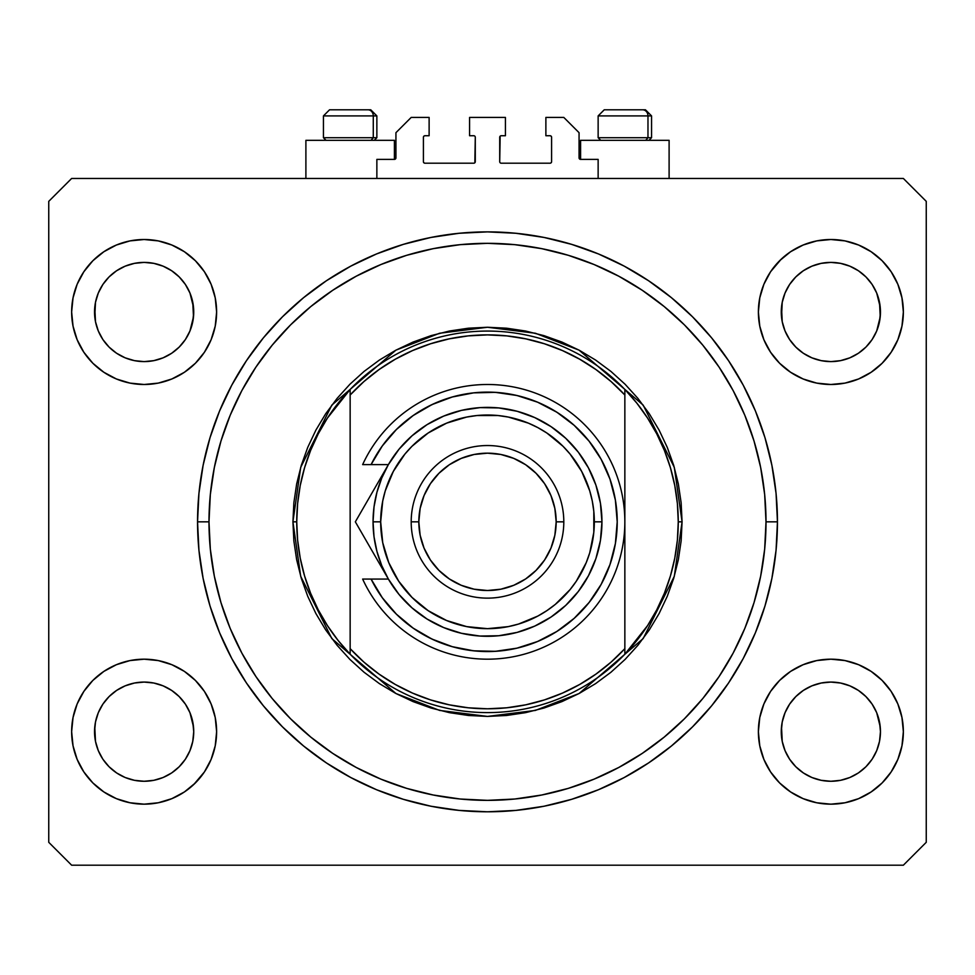 <?xml version="1.0" encoding="UTF-8"?>
<svg xmlns="http://www.w3.org/2000/svg" width="975" height="975" viewBox="0 0 975 975"><rect width="100%" height="100%" fill="white"/><g stroke="black" fill="none" stroke-linecap="round" stroke-linejoin="round"><path stroke-width="1.46" d="M376.862 178.462L376.862 159.388L394.412 159.388L376.862 159.388L376.862 178.462M395.935 157.865L395.935 132.685L395.935 157.865A1.523 1.523 0 0 1 394.412 159.388L394.412 140.315L305.894 140.315L305.894 178.462L305.894 140.315L394.412 140.315L394.412 159.388M395.935 132.685L411.194 117.427L429.122 117.427L429.122 135.732L424.929 135.732L429.122 135.732L429.122 117.427L411.194 117.427L395.935 132.685M423.406 137.268L423.406 161.679L423.406 137.268A1.523 1.523 0 0 1 424.929 135.732L424.929 135.732M424.929 163.203L473.765 163.203L424.929 163.203A1.523 1.523 0 0 1 423.406 161.679L423.406 161.679M474.849 162.764L475.288 137.268L475.288 161.679A1.523 1.523 0 0 1 473.765 163.203L473.765 163.203M473.765 135.732L469.572 135.732L473.765 135.732A1.523 1.523 0 0 1 475.288 137.268L475.288 137.268M469.572 135.732L469.572 117.427L469.572 135.732M505.428 117.427L469.572 117.427L505.428 117.427L505.428 135.732L501.235 135.732L505.428 135.732L505.428 117.427M500.151 136.183L499.712 161.679L499.712 137.268A1.523 1.523 0 0 1 501.235 135.732L501.235 135.732M501.235 163.203L550.071 163.203L501.235 163.203A1.523 1.523 0 0 1 499.712 161.679L499.712 161.679M551.594 161.679L551.594 137.268L551.594 161.679A1.523 1.523 0 0 1 550.071 163.203L550.071 163.203M550.071 135.732L545.878 135.732L550.071 135.732A1.523 1.523 0 0 1 551.594 137.268L551.594 137.268M545.878 135.732L545.878 117.427L563.806 117.427L579.065 132.685L579.065 157.865L579.065 132.685L563.806 117.427L545.878 117.427L545.878 135.732M579.187 158.45L580.588 159.388L580.588 140.315L580.588 159.388L598.138 159.388L580.588 159.388A1.523 1.523 0 0 1 579.065 157.865L579.065 157.865M598.138 159.388L598.138 178.462L598.138 159.388M550.656 135.854L551.484 136.683L550.656 135.854M551.484 162.264L550.656 163.093L551.484 162.264M424.344 163.093L423.516 162.264L424.344 163.093M423.516 136.683L424.344 135.854L423.516 136.683M395.813 158.45L394.997 159.278M484.136 811.773L492.265 811.748M197.559 525.172L197.547 522.186M197.572 526.244L197.559 525.293M840.499 360.653A49.603 49.603 0 0 0 840.547 360.64L849.847 357.825L858.366 353.279A49.603 49.603 0 0 0 858.402 353.255L865.91 347.1A49.603 49.603 0 0 0 865.946 347.076L872.113 339.556L876.696 330.976L879.511 321.689A49.603 49.603 0 0 0 879.511 321.677L880.23 316.899A49.603 49.603 0 0 0 880.23 316.851L880.462 312A49.603 49.603 0 0 1 830.871 361.603A49.603 49.603 0 0 1 781.267 312L782.23 302.323L785.046 293.024L782.23 302.323L785.046 293.024L789.628 284.444L785.046 293.024L789.628 284.444L795.795 276.924L789.628 284.444L795.795 276.924L803.315 270.757L795.795 276.924L803.315 270.757L811.895 266.175L803.315 270.757L811.895 266.175L821.194 263.36L811.895 266.175L821.194 263.36L830.871 262.397L840.584 263.36L830.871 262.397L840.547 263.36L849.847 266.175L840.547 263.36A49.603 49.603 0 0 0 840.499 263.348M830.785 361.603A49.603 49.603 0 0 0 830.871 361.603L821.194 360.64L811.895 357.825L821.194 360.64L811.858 357.813L803.315 353.242L811.895 357.825A49.603 49.603 0 0 0 811.931 357.837M153.757 360.653A49.603 49.603 0 0 0 153.806 360.64L163.069 357.837A49.603 49.603 0 0 0 163.142 357.813L171.624 353.279A49.603 49.603 0 0 0 171.673 353.255L179.168 347.1A49.603 49.603 0 0 0 179.205 347.076L185.372 339.556L189.954 330.976L192.77 321.689A49.603 49.603 0 0 0 192.77 321.677L193.489 316.899A49.603 49.603 0 0 0 193.489 316.851L193.733 312A49.603 49.603 0 0 1 144.129 361.603A49.603 49.603 0 0 1 94.538 312L95.489 302.323L98.304 293.024L95.489 302.323L98.304 293.024L102.887 284.444L98.304 293.024L102.887 284.444L109.054 276.924L102.887 284.444L109.054 276.924L116.573 270.757L109.054 276.924L116.573 270.757L125.153 266.175L116.573 270.757L125.153 266.175L134.501 263.348A49.603 49.603 0 0 0 134.416 263.36L125.153 266.175L134.452 263.36L144.129 262.397L153.806 263.36L144.129 262.397L153.806 263.36L163.105 266.175L153.843 263.36A49.603 49.603 0 0 0 153.77 263.348M144.044 361.603A49.603 49.603 0 0 0 144.129 361.603L134.416 360.64L125.153 357.825L116.525 353.206A49.603 49.603 0 0 0 116.561 353.23L125.117 357.813A49.603 49.603 0 0 0 125.19 357.837L134.452 360.64A49.603 49.603 0 0 0 134.501 360.653M95.489 321.677L94.538 312A49.603 49.603 0 0 1 144.129 262.397A49.603 49.603 0 0 1 193.733 312L192.77 321.677L189.954 330.976L185.372 339.556L179.205 347.076L171.685 353.242L163.105 357.825L153.806 360.64L144.129 361.603L134.452 360.64L125.153 357.825L116.573 353.242L109.054 347.076A49.603 49.603 0 0 0 109.09 347.1L102.887 339.556L98.304 330.976L102.887 339.556L98.304 330.976L95.489 321.677L98.304 330.976L95.489 321.677L94.77 307.125A49.603 49.603 0 0 0 94.77 307.149L95.489 302.299A49.603 49.603 0 0 0 95.489 302.323L94.77 316.863A49.603 49.603 0 0 0 94.77 316.863L95.489 321.677A49.603 49.603 0 0 0 95.489 321.689L95.477 321.653M102.887 339.556L109.054 347.076L116.573 353.242A49.603 49.603 0 0 0 116.634 353.279M153.806 263.36L163.13 266.187L171.685 270.757L179.205 276.924L185.372 284.444L189.954 293.024L185.372 284.444L189.954 293.024L192.77 302.323A49.603 49.603 0 0 0 192.77 302.311L189.954 293.024L193.489 307.149A49.603 49.603 0 0 0 193.489 307.137L192.77 302.323L193.489 316.863L189.954 330.976L185.372 339.556L179.205 347.076L171.685 353.242L163.105 357.825L153.806 360.64L144.129 361.603A49.603 49.603 0 0 0 144.215 361.603M811.895 357.825L803.315 353.242L795.795 347.076A49.603 49.603 0 0 0 795.832 347.1L789.628 339.556L785.046 330.976L789.628 339.556L785.046 330.976L782.23 321.677L785.046 330.976L782.23 321.677L781.511 307.125A49.603 49.603 0 0 0 781.511 307.149L782.23 302.299A49.603 49.603 0 0 0 782.23 302.323L781.511 316.863A49.603 49.603 0 0 0 781.511 316.863L782.23 321.677A49.603 49.603 0 0 0 782.23 321.689L782.218 321.653M782.23 321.677L781.267 312A49.603 49.603 0 0 1 830.871 262.397A49.603 49.603 0 0 1 880.462 312L879.511 321.677L876.696 330.976L872.113 339.556L865.946 347.076L858.427 353.242L849.847 357.825L840.547 360.64L830.871 361.603L821.194 360.64A49.603 49.603 0 0 0 821.23 360.653M840.547 263.36L849.847 266.175L858.427 270.757L865.946 276.924L872.113 284.444L876.696 293.024L872.113 284.444L876.696 293.024L879.511 302.323A49.603 49.603 0 0 0 879.511 302.311L876.696 293.024L880.23 307.149A49.603 49.603 0 0 0 880.23 307.137L879.511 302.323L880.23 316.863L876.696 330.976L872.113 339.556L865.946 347.076L858.427 353.242L849.847 357.825L840.547 360.64L830.871 361.603A49.603 49.603 0 0 0 830.956 361.603M803.437 772.992L795.795 766.74L789.628 759.233L785.046 750.652L789.628 759.233L785.046 750.652L782.23 741.353L785.046 750.652L782.23 741.353L781.267 731.677L782.23 722L785.046 712.688L789.628 704.121L795.795 696.601L803.315 690.434L811.895 685.852L821.194 683.024L811.895 685.852L803.315 690.434L795.795 696.601L789.628 704.121L785.046 712.688L782.23 722L781.267 731.677A49.603 49.603 0 0 1 830.871 682.073A49.603 49.603 0 0 1 880.462 731.677L879.511 741.353L876.696 750.652L872.113 759.233L865.946 766.74L858.427 772.919L849.847 777.502L840.547 780.317L849.847 777.502L858.427 772.919L865.946 766.74L872.113 759.233L876.696 750.652L879.511 741.353L880.462 731.677A49.603 49.603 0 0 1 830.871 781.267A49.603 49.603 0 0 1 781.267 731.677L782.23 741.353A49.603 49.603 0 0 0 782.23 741.366L782.218 741.329M782.23 741.353L781.511 726.777A49.603 49.603 0 0 0 781.511 726.826L782.23 721.975A49.603 49.603 0 0 0 782.23 722L785.046 712.688L789.628 704.121L795.832 696.577A49.603 49.603 0 0 0 795.795 696.601L803.376 690.398A49.603 49.603 0 0 0 803.327 690.422L811.931 685.839A49.603 49.603 0 0 0 811.858 685.864L821.243 683.024A49.603 49.603 0 0 0 821.194 683.024L830.871 682.073L840.547 683.024L849.883 685.864A49.603 49.603 0 0 0 849.81 685.839L840.547 683.024L849.847 685.852L858.427 690.434L865.946 696.601L872.113 704.121L876.696 712.688L872.113 704.121L876.696 712.688L879.523 722.012A49.603 49.603 0 0 0 879.511 721.987L876.696 712.688L880.23 726.826A49.603 49.603 0 0 0 880.23 726.814L879.511 722L880.462 731.677L879.511 741.353L876.696 750.652L872.113 759.233L865.946 766.74L858.427 772.919L849.847 777.502L840.547 780.317L830.871 781.267L821.194 780.317L811.895 777.502L821.194 780.317L811.895 777.502L803.315 772.919L795.795 766.74A49.603 49.603 0 0 0 795.807 766.752M840.547 780.317L830.871 781.267L821.157 780.305M179.193 766.764A49.603 49.603 0 0 0 179.217 766.728L185.372 759.233L189.954 750.652L192.77 741.353L193.733 731.677A49.603 49.603 0 0 1 144.129 781.267A49.603 49.603 0 0 1 94.538 731.677L95.489 741.353A49.603 49.603 0 0 0 95.489 741.366L95.477 741.329M116.695 772.992L109.054 766.74A49.603 49.603 0 0 0 109.066 766.752M95.489 741.353L94.77 726.777A49.603 49.603 0 0 0 94.77 726.826L95.489 721.975A49.603 49.603 0 0 0 95.489 722L94.538 731.677L95.489 722L98.304 712.688L95.489 722L98.304 712.688L102.887 704.121L98.304 712.688L102.887 704.121L109.09 696.577A49.603 49.603 0 0 0 109.054 696.601L102.887 704.121L109.054 696.601L116.634 690.398A49.603 49.603 0 0 0 116.598 690.422L109.054 696.601L116.573 690.434L125.153 685.852L116.573 690.434L125.153 685.852L134.501 683.024A49.603 49.603 0 0 0 134.452 683.024L125.153 685.852L134.452 683.024L144.129 682.073L153.806 683.024L163.142 685.864L153.806 683.024L163.105 685.852L171.685 690.434L179.205 696.601L185.372 704.121L189.954 712.688L185.372 704.121L189.954 712.688L192.77 722A49.603 49.603 0 0 0 192.77 721.987L189.954 712.688L193.489 726.826A49.603 49.603 0 0 0 193.489 726.814L192.77 722L193.733 731.677L192.77 741.353L189.954 750.652L185.372 759.233L179.205 766.74L171.685 772.919L179.205 766.74L171.685 772.919L163.105 777.502L171.685 772.919L163.105 777.502L153.806 780.317L163.105 777.502L153.806 780.317L144.129 781.267L134.452 780.317L125.153 777.502L134.452 780.317L125.153 777.502L116.573 772.919L109.054 766.74L102.887 759.233L98.304 750.652L102.887 759.233L98.304 750.652L95.489 741.353L98.304 750.652L95.489 741.353L94.538 731.677A49.603 49.603 0 0 1 144.129 682.073A49.603 49.603 0 0 1 193.733 731.677L193.733 731.762M193.733 731.677L192.77 741.353L189.954 750.652L185.372 759.233L179.181 766.764M216.621 731.677A72.491 72.491 0 0 1 144.129 804.168A72.491 72.491 0 0 1 71.638 731.677L73.04 717.527L77.159 703.938L83.862 691.397L92.869 680.416L103.862 671.397L116.391 664.706L129.992 660.575L144.129 659.185L158.267 660.575L171.868 664.706L184.409 671.397L195.39 680.416L204.409 691.397L211.1 703.938L215.231 717.527L216.621 731.677L215.231 745.814L211.1 759.415L204.409 771.944L195.39 782.937L184.409 791.944L171.868 798.647L158.267 802.766L144.129 804.168L129.992 802.766L116.391 798.647L103.862 791.944L92.869 782.937L83.862 771.944L77.159 759.415L73.04 745.814L71.638 731.677A72.491 72.491 0 0 1 144.129 659.185A72.491 72.491 0 0 1 216.621 731.677M903.362 731.677A72.491 72.491 0 0 1 830.871 804.168A72.491 72.491 0 0 1 758.379 731.677L759.769 717.527L763.9 703.938L770.591 691.397L779.61 680.416L790.591 671.397L803.132 664.706L816.733 660.575L830.871 659.185L845.008 660.575L858.609 664.706L871.138 671.397L882.131 680.416L891.138 691.397L897.841 703.938L901.96 717.527L903.362 731.677L901.96 745.814L897.841 759.415L891.138 771.944L882.131 782.937L871.138 791.944L858.609 798.647L845.008 802.766L830.871 804.168L816.733 802.766L803.132 798.647L790.591 791.944L779.61 782.937L770.591 771.944L763.9 759.415L759.769 745.814L758.379 731.677A72.491 72.491 0 0 1 830.871 659.185A72.491 72.491 0 0 1 903.362 731.677L901.96 745.814L897.841 759.415M903.362 312A72.491 72.491 0 0 1 830.871 384.491A72.491 72.491 0 0 1 758.379 312L759.769 297.863L763.9 284.261L770.591 271.733L779.61 260.739L790.591 251.733L803.132 245.03L816.733 240.898L830.871 239.509L845.008 240.898L858.609 245.03L871.138 251.733L882.131 260.739L891.138 271.733L897.841 284.261L901.96 297.863L903.362 312L901.96 326.138L897.841 339.739L891.138 352.268L882.131 363.261L871.138 372.267L858.609 378.97L845.008 383.102L830.871 384.491L816.733 383.102L803.132 378.97L790.591 372.267L779.61 363.261L770.591 352.268L763.9 339.739L759.769 326.138L758.379 312A72.491 72.491 0 0 1 830.871 239.509A72.491 72.491 0 0 1 903.362 312L901.96 326.138L897.841 339.739M216.621 312A72.491 72.491 0 0 1 144.129 384.491A72.491 72.491 0 0 1 71.638 312L73.04 297.863L77.159 284.261L83.862 271.733L92.869 260.739L103.862 251.733L116.391 245.03L129.992 240.898L144.129 239.509L158.267 240.898L171.868 245.03L184.409 251.733L195.39 260.739L204.409 271.733L211.1 284.261L215.231 297.863L216.621 312L215.231 326.138L211.1 339.739L204.409 352.268L195.39 363.261L184.409 372.267L171.868 378.97L158.267 383.102L144.129 384.491L129.992 383.102L116.391 378.97L103.862 372.267L92.869 363.261L83.862 352.268L77.159 339.739L73.04 326.138L71.638 312A72.491 72.491 0 0 1 144.129 239.509A72.491 72.491 0 0 1 216.621 312M669.106 140.315L669.106 178.462L669.106 140.315L580.588 140.315L669.106 140.315M197.584 517.067L197.547 521.832A289.953 289.953 0 0 1 487.5 231.879A289.953 289.953 0 0 1 777.453 521.832L776.063 550.253L771.883 578.407L764.973 606.011L755.381 632.799L743.218 658.527L728.593 682.927L711.64 705.778L692.53 726.862L671.446 745.973L648.594 762.925L624.183 777.55L598.467 789.726L571.667 799.305L544.062 806.227L515.921 810.396L487.5 811.797L459.079 810.396L430.938 806.227L403.333 799.305L376.533 789.726L350.817 777.55L326.406 762.925L303.554 745.973L282.47 726.862L263.36 705.778L246.407 682.927L231.782 658.527L219.619 632.799L210.027 606.011L203.117 578.407L198.937 550.253L197.547 521.832L198.937 493.411L203.117 465.27L210.027 437.665L219.619 410.877L231.782 385.149L246.407 360.75L263.36 337.886L282.47 316.802L303.554 297.692L326.406 280.751L350.817 266.114L376.533 253.951L403.333 244.372L430.938 237.449L459.079 233.281L487.5 231.879L515.921 233.281L544.062 237.449L571.667 244.372L598.467 253.951L624.183 266.114L648.594 280.751L671.446 297.692L692.53 316.802L711.64 337.886L728.593 360.75L743.218 385.149L755.381 410.877L764.973 437.665L771.883 465.27L776.063 493.411L777.453 521.832A289.953 289.953 0 0 1 487.5 811.797A289.953 289.953 0 0 1 197.547 521.832L197.559 525.208M903.362 865.203L71.638 865.203L48.75 842.315L48.75 201.362L71.638 178.462L903.362 178.462L926.25 201.362L926.25 842.315L903.362 865.203L926.25 842.315L926.25 201.362L903.362 178.462L71.638 178.462L48.75 201.362L48.75 842.315L71.638 865.203L903.362 865.203M71.638 731.677L73.04 717.527L77.159 703.938M83.862 691.397L92.869 680.416M92.869 782.937L83.862 771.944M77.159 759.415L73.04 745.814M882.131 680.416L891.138 691.397M897.841 703.938L901.96 717.527M891.138 771.944L882.131 782.937M882.131 260.739L891.138 271.733M897.841 284.261L901.96 297.863M891.138 352.268L882.131 363.261M71.638 312L73.04 297.863L77.159 284.261M83.862 271.733L92.869 260.739M92.869 363.261L83.862 352.268M77.159 339.739L73.04 326.138M197.559 518.468L197.547 521.832L208.991 521.832L197.547 521.832L197.547 520.016M764.973 437.665L763.12 431.791M743.218 385.149L728.593 360.75M544.062 237.449L515.921 233.281M210.027 606.011L211.88 611.886M231.782 658.527L246.407 682.927M430.938 806.227L459.079 810.396M215.231 297.863L211.1 284.261M204.409 271.733L195.39 260.739L184.409 251.733M116.391 245.03L103.862 251.733M816.733 240.898L812.979 241.751M781.267 259.131L770.591 271.733M779.61 363.261L790.591 372.267M759.769 745.814L763.9 759.415M770.591 771.944L779.61 782.937L790.591 791.944M858.609 798.647L871.138 791.944M195.39 680.416L184.409 671.397M158.267 802.766L162.021 801.925M193.733 784.534L204.409 771.944M195.39 363.261L193.733 364.869M779.61 680.416L781.267 678.807M179.205 696.601A49.603 49.603 0 0 0 179.168 696.577L185.372 704.121L179.205 696.601L171.685 690.434A49.603 49.603 0 0 0 171.624 690.398M163.069 685.839A49.603 49.603 0 0 1 163.142 685.864L171.734 690.471A49.603 49.603 0 0 0 171.697 690.446M144.215 682.073A49.603 49.603 0 0 0 144.129 682.073L153.806 683.024A49.603 49.603 0 0 0 153.757 683.024M134.452 683.024L144.129 682.073A49.603 49.603 0 0 0 144.044 682.073M865.946 696.601A49.603 49.603 0 0 0 865.91 696.577L872.113 704.121L865.946 696.601L858.427 690.434A49.603 49.603 0 0 0 858.366 690.398M830.956 682.073A49.603 49.603 0 0 0 830.871 682.073L840.584 683.036A49.603 49.603 0 0 0 840.499 683.024M821.194 683.024L830.871 682.073A49.603 49.603 0 0 0 830.785 682.073M830.871 262.397L821.243 263.348A49.603 49.603 0 0 0 821.157 263.36M872.113 284.444L865.946 276.924L858.427 270.757L849.847 266.175M185.372 284.444L179.205 276.924L171.685 270.757L163.105 266.175M134.452 263.36L144.129 262.397M803.315 353.242L795.795 347.076L789.628 339.556M849.847 685.852L858.427 690.434M795.795 766.74L789.628 759.233M811.895 777.502L803.315 772.919M109.054 766.74L102.887 759.233M125.153 777.502L116.573 772.919M153.806 780.317L144.129 781.267L134.452 780.317M647.973 137.719L645.73 140.315L647.973 137.719L651.556 137.719L647.973 137.719L647.973 115.903L647.973 137.719L598.138 137.719L647.973 137.719M645.279 109.797L642.696 109.797A6.106 5.289 90 0 1 647.973 115.903L598.138 115.903L604.244 109.797L598.138 115.903L598.138 137.719L600.734 140.315M648.96 140.315L651.556 137.719L651.556 115.903L645.45 109.797L651.556 115.903L647.973 115.903A6.106 5.289 -90 0 0 642.696 109.797L604.293 109.797M605.341 109.797L609.363 109.797M642.696 109.797L604.451 109.797M598.406 115.903L647.973 115.903M373.279 137.719L371.036 140.315L373.279 137.719L376.862 137.719L373.279 137.719L373.279 115.903L373.279 137.719L323.444 137.719L373.279 137.719M370.573 109.797L367.989 109.797A6.106 5.289 90 0 1 373.279 115.903L323.444 115.903L329.55 109.797L323.444 115.903L323.444 137.719L326.04 140.315M374.266 140.315L376.862 137.719L376.862 115.903L370.756 109.797L376.862 115.903L373.279 115.903A6.106 5.289 -90 0 0 367.989 109.797L329.599 109.797M330.647 109.797L334.657 109.797M367.989 109.797L329.757 109.797M323.712 115.903L373.279 115.903M647.558 625.621L636.894 640.465L624.853 654.225L624.853 648.655A186.944 186.944 0 0 1 350.147 648.655L363.943 662.135L379.043 674.103L395.302 684.462L412.535 693.091L430.572 699.904L449.207 704.815L468.256 707.789L487.5 708.788L506.744 707.789L525.793 704.815L544.428 699.904L562.465 693.091L579.698 684.462L595.957 674.103L611.057 662.135L624.853 648.655L624.853 395.009L611.057 381.542L595.957 369.574L579.698 359.214L562.465 350.586L544.428 343.773L525.793 338.861L506.744 335.888L487.5 334.888L468.256 335.888L449.207 338.861L430.572 343.773L412.535 350.586L395.302 359.214L379.043 369.574L363.943 381.542L350.147 395.009L350.147 654.225A190.759 190.759 0 0 0 624.853 654.225A190.759 190.759 0 0 1 296.741 521.832L292.927 521.832L296.741 521.832A190.759 190.759 0 0 1 624.853 389.452A190.759 190.759 0 0 1 678.259 521.832L682.073 521.832L674.298 576.322L643.159 638.588L579.065 693.517L535.397 710.422L487.5 716.418L439.603 710.422L395.935 693.517L331.841 638.588L300.702 576.322L292.927 521.832L293.865 540.906L296.668 559.796L301.299 578.321L307.734 596.298L315.9 613.555L325.711 629.935L337.094 645.279L349.915 659.429L364.065 672.25L379.397 683.621L395.777 693.432L413.034 701.598L431.023 708.033L449.536 712.676L468.427 715.479L487.5 716.418L506.573 715.479L525.464 712.676L543.977 708.033L561.966 701.598L579.223 693.432L595.603 683.621L610.935 672.25L625.085 659.429L637.906 645.279L649.289 629.935L659.1 613.555L667.266 596.298L673.701 578.321L678.332 559.796L681.135 540.906L682.073 521.832L681.135 502.771L678.332 483.88L673.701 465.355L667.266 447.379L659.1 430.109L649.289 413.741L637.906 398.397L625.085 384.247L610.935 371.426L595.603 360.055L579.223 350.232L561.966 342.067L543.977 335.644L525.464 331L506.573 328.197L487.5 327.259L468.427 328.197L449.536 331L431.023 335.644L413.034 342.067L395.777 350.232L379.397 360.055L364.065 371.426L349.915 384.247L337.094 398.397L325.711 413.741L315.9 430.109L307.734 447.379L301.299 465.355L296.668 483.88L293.865 502.771L292.927 521.832L300.702 467.354L331.841 405.088L395.935 350.147L439.603 333.243L487.5 327.259L535.397 333.243L579.065 350.147L643.159 405.088L674.298 467.354L682.073 521.832L678.259 521.832A190.759 190.759 0 0 0 678.259 521.783A190.759 190.759 0 0 1 624.853 654.225L647.558 625.621L656.76 609.826L664.426 593.166A190.759 190.759 0 0 1 664.389 593.263M664.402 593.214L670.447 575.896L674.761 558.188L677.381 540.101L678.259 521.832L677.381 503.575L674.761 485.477A190.759 190.759 0 0 0 674.761 485.452M766.009 521.832L777.453 521.832L766.009 521.832L764.668 549.132L760.658 576.176L754.016 602.684L744.815 628.424L733.127 653.128L719.075 676.565L702.792 698.527L684.438 718.77L664.182 737.124L642.233 753.407L618.784 767.459L594.08 779.147L568.352 788.361L541.832 794.991L514.8 799.013L487.5 800.353L460.2 799.013L433.168 794.991L406.648 788.361L380.92 779.147L356.216 767.459L332.768 753.407L310.818 737.124L290.562 718.77L272.208 698.527L255.925 676.565L241.873 653.128L230.185 628.424L220.984 602.684L214.342 576.176L210.332 549.132L208.991 521.832A278.509 278.509 0 0 1 487.5 243.323A278.509 278.509 0 0 1 766.009 521.832A278.509 278.509 0 0 1 487.5 800.353A278.509 278.509 0 0 1 208.991 521.832L210.332 494.532L214.342 467.5L220.984 440.992L230.185 415.253L241.873 390.548L255.925 367.1L272.208 345.15L290.562 324.894L310.818 306.54L332.768 290.27L356.216 276.217L380.92 264.53L406.648 255.316L433.168 248.674L460.2 244.664L487.5 243.323L514.8 244.664L541.832 248.674L568.352 255.316L594.08 264.53L618.784 276.217L642.233 290.27L664.182 306.54L684.438 324.894L702.792 345.15L719.075 367.1L733.127 390.548L744.815 415.253L754.016 440.992L760.658 467.5L764.668 494.532L766.009 521.832M674.761 485.477L670.422 467.72L664.402 450.462L656.76 433.851A190.759 190.759 0 0 0 656.736 433.814M318.264 433.814A190.759 190.759 0 0 0 318.216 433.899L310.598 450.462L304.566 467.756M300.239 485.452A190.759 190.759 0 0 0 300.227 485.513L297.619 503.575L296.741 521.832A190.759 190.759 0 0 0 296.741 521.893M296.741 521.832L297.619 540.101L300.239 558.188A190.759 190.759 0 0 0 300.239 558.224M300.239 558.188L304.578 575.945L310.598 593.214L318.24 609.826A190.759 190.759 0 0 0 318.264 609.862M624.853 654.225L624.853 389.452A190.759 190.759 0 0 0 350.147 389.452L350.147 395.009A186.944 186.944 0 0 1 624.853 395.009L624.853 389.452L636.894 403.211L647.558 418.056L656.76 433.851M764.973 606.011L763.12 611.886M544.062 806.227L515.921 810.396M210.027 437.665L211.88 431.791M430.938 237.449L459.079 233.281M318.24 609.826L327.442 625.621L338.106 640.465L350.147 654.225L350.147 389.452L327.442 418.056L318.24 433.851M350.147 389.452L338.106 403.211L327.442 418.056M304.578 467.72L300.239 485.477M388.342 579.016L381.761 565.634L376.947 551.46L374.022 536.774L373.047 521.832L380.677 521.832A106.823 106.823 0 0 1 487.5 415.009A106.823 106.823 0 0 1 594.323 521.832L601.953 521.832A114.453 114.453 0 0 0 487.5 407.379A114.453 114.453 0 0 0 373.047 521.832A114.453 114.453 0 0 1 487.5 407.379A114.453 114.453 0 0 1 601.953 521.832L600.429 540.479L595.883 558.626L588.437 575.786L578.309 591.508L565.744 605.378L551.094 617.004L534.739 626.096L517.128 632.397L498.725 635.737L480.017 636.053L461.504 633.299L443.698 627.583L427.062 619.04L412.035 607.888L399.019 594.445L388.379 579.065L371.085 579.065L382.285 597.699L396.435 614.213L413.132 628.119L431.925 639.052L452.29 646.681L473.631 650.812L495.361 651.312L516.872 648.18L537.566 641.501L556.847 631.459L574.178 618.345L589.083 602.513L601.124 584.415L609.984 564.562L615.396 543.502L617.212 521.832L615.396 500.175L609.984 479.115L601.124 459.262L589.083 441.163L574.178 425.332L556.847 412.218L537.566 402.175L516.872 395.484L495.361 392.352L473.631 392.864L452.29 396.996L431.925 404.625L413.132 415.557L396.435 429.463L382.285 445.965L371.085 464.612L388.379 464.612L399.019 449.231L412.035 435.788L427.062 424.637L443.698 416.093L461.504 410.365L480.017 407.623L498.725 407.928L517.128 411.279L534.739 417.58L551.094 426.672L565.744 438.299L578.309 452.156L588.437 467.878L595.883 485.05L600.429 503.197L601.953 521.832A114.453 114.453 0 0 1 487.5 636.297A114.453 114.453 0 0 1 373.047 521.832L374.022 506.903L376.947 492.217L381.761 478.03L388.245 464.843M411.194 521.832L418.823 521.832A68.677 68.677 0 0 1 487.5 453.168A68.677 68.677 0 0 1 556.177 521.832L563.806 521.832A76.306 76.306 0 0 0 487.5 445.538A76.306 76.306 0 0 0 411.194 521.832A76.306 76.306 0 0 1 487.5 445.538A76.306 76.306 0 0 1 563.806 521.832A76.306 76.306 0 0 1 487.5 598.138A76.306 76.306 0 0 1 411.194 521.832A76.306 76.306 0 0 0 487.5 598.138A76.306 76.306 0 0 0 563.806 521.832L556.177 521.832L554.86 508.438L550.948 495.556L544.598 483.685L536.055 473.277L525.659 464.734L513.776 458.396L500.894 454.484L487.5 453.168L474.106 454.484L461.224 458.396L449.341 464.734L438.945 473.277L430.402 483.685L424.052 495.556L420.14 508.438L418.823 521.832L420.14 535.238L424.052 548.121L430.402 559.991L438.945 570.399L449.341 578.943L461.224 585.28L474.106 589.192L487.5 590.509L500.894 589.192L513.776 585.28L525.659 578.943L536.055 570.399L544.598 559.991L550.948 548.121L554.86 535.238L556.177 521.832A68.677 68.677 0 0 1 487.5 590.509A68.677 68.677 0 0 1 418.823 521.832L411.194 521.832M371.426 549.693L388.379 579.065L371.085 579.065A129.712 129.712 0 0 0 568.657 623.037A129.712 129.712 0 0 0 568.657 420.639A129.712 129.712 0 0 0 371.085 464.612L362.639 464.612A137.353 137.353 0 0 1 572.447 413.912A137.353 137.353 0 0 1 572.447 629.765A137.353 137.353 0 0 1 362.639 579.065L371.085 579.065L362.639 579.065A137.353 137.353 0 0 0 572.447 629.765A137.353 137.353 0 0 0 572.447 413.912A137.353 137.353 0 0 0 362.639 464.612L388.379 464.612L355.339 521.832L371.414 549.681M425.624 635.846L434.826 640.38M466.172 649.789L476.275 651.068M487.622 651.556L497.75 651.154M529.961 644.414L539.285 640.77M583.598 608.973L589.741 601.673M601.514 459.968L596.834 452.034M558.188 413.071L549.693 408.001M518.944 395.984L509.084 393.924M497.75 392.523L487.622 392.121M434.826 403.297L425.624 407.83M380.677 521.832L382.724 542.673L388.806 562.721L398.678 581.185L411.962 597.37L428.147 610.655L446.623 620.527L466.659 626.608L487.5 628.668L508.341 626.608L518.505 624.061L537.859 616.054L546.853 610.655L555.275 604.415L570.082 589.607L576.322 581.185L586.194 562.721L589.729 552.849L593.812 532.313L593.812 511.363L592.276 500.992L589.729 490.827L581.709 471.473L570.082 454.07L563.038 446.294L546.853 433.01L537.859 427.623L528.377 423.138L508.341 417.068L497.969 415.521L477.031 415.521L466.659 417.068L446.623 423.138L428.147 433.01L411.962 446.294L404.918 454.07L393.291 471.473L385.271 490.827L382.724 500.992L380.677 521.832L373.047 521.832A114.453 114.453 0 0 0 487.5 636.297A114.453 114.453 0 0 0 601.953 521.832L594.323 521.832A106.823 106.823 0 0 1 487.5 628.668A106.823 106.823 0 0 1 380.677 521.832M371.085 579.065L362.639 579.065M363.224 535.507L379.823 564.257M359.117 528.389L388.379 579.065M379.726 479.59L374.339 488.926M373.925 489.633L355.339 521.832L363.212 535.47M371.39 494.033L374.656 488.39M360.238 513.35L371.365 494.069"/></g></svg>
